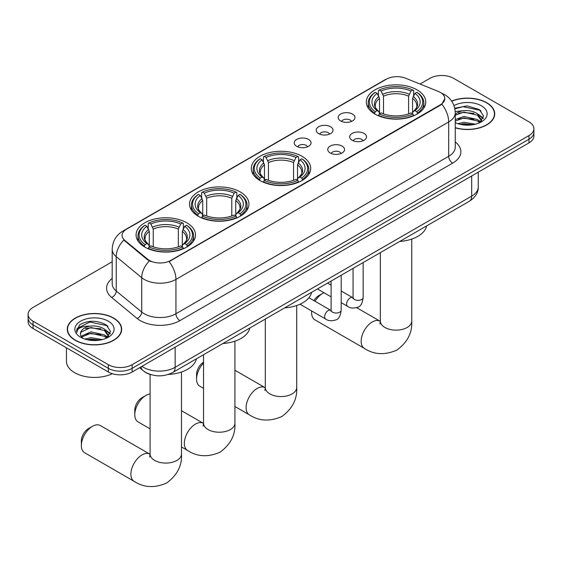 <?xml version="1.0" encoding="UTF-8"?>
<svg xmlns="http://www.w3.org/2000/svg" width="562" height="562" viewBox="0 0 562 562"><rect width="100%" height="100%" fill="white"/><g stroke="black" fill="none" stroke-linecap="round" stroke-linejoin="round"><path stroke-width="0.84" d="M302.012 156.278A29.716 17.155 0 0 0 269.627 152.562A29.716 17.155 0 0 0 251.284 168.41A29.716 17.155 0 0 0 259.988 180.542A29.716 17.155 0 0 0 292.373 184.259A29.716 17.155 0 0 0 310.716 168.41A29.716 17.155 0 0 0 302.012 156.278M240.248 191.944A29.716 17.155 0 0 0 207.863 188.221A29.716 17.155 0 0 0 189.52 204.069A29.716 17.155 0 0 0 198.224 216.201A29.716 17.155 0 0 0 230.603 219.925A29.716 17.155 0 0 0 248.952 204.069A29.716 17.155 0 0 0 240.248 191.944M186.809 222.798A29.716 17.155 0 0 0 154.424 219.075A29.716 17.155 0 0 0 136.081 234.923A29.716 17.155 0 0 0 144.785 247.055A29.716 17.155 0 0 0 177.163 250.778A29.716 17.155 0 0 0 195.506 234.923A29.716 17.155 0 0 0 186.809 222.798M417.06 89.857A29.716 17.155 0 0 0 384.675 86.141A29.716 17.155 0 0 0 366.333 101.989A29.716 17.155 0 0 0 375.037 114.121A29.716 17.155 0 0 0 407.415 117.837A29.716 17.155 0 0 0 425.764 101.989A29.716 17.155 0 0 0 417.06 89.857M340.621 120.942A8.409 4.854 180 0 1 338.956 119.566A8.409 4.854 180 0 1 341.738 113.531A8.409 4.854 180 0 1 352.514 114.079A8.409 4.854 180 0 1 354.186 119.566A8.409 4.854 180 0 1 340.621 120.942M351.496 121.448A5.044 2.915 0 0 0 350.14 120.029A5.044 2.915 0 0 0 345.166 119.292A5.044 2.915 0 0 0 341.647 121.448M318.661 133.623A8.409 4.854 180 0 1 316.996 132.246A8.409 4.854 180 0 1 319.778 126.211A8.409 4.854 180 0 1 330.554 126.759A8.409 4.854 180 0 1 332.226 132.246A8.409 4.854 180 0 1 318.661 133.623M329.529 134.128A5.044 2.915 0 0 0 328.18 132.709A5.044 2.915 0 0 0 323.206 131.972A5.044 2.915 0 0 0 319.687 134.128M296.701 146.303A8.409 4.854 180 0 1 295.029 144.926A8.409 4.854 180 0 1 297.818 138.891A8.409 4.854 180 0 1 308.594 139.439A8.409 4.854 180 0 1 310.259 144.926A8.409 4.854 180 0 1 296.701 146.303M307.569 146.808A5.044 2.915 0 0 0 306.213 145.389A5.044 2.915 0 0 0 301.246 144.652A5.044 2.915 0 0 0 297.727 146.808M352.163 140.282A8.409 4.854 180 0 1 350.491 138.912A8.409 4.854 180 0 1 353.28 132.878A8.409 4.854 180 0 1 364.057 133.419A8.409 4.854 180 0 1 365.722 138.912A8.409 4.854 180 0 1 352.163 140.282M363.031 140.788A5.044 2.915 0 0 0 361.675 139.369A5.044 2.915 0 0 0 356.701 138.631A5.044 2.915 0 0 0 353.189 140.788M330.196 152.962A8.409 4.854 180 0 1 328.531 151.592A8.409 4.854 180 0 1 331.313 145.558A8.409 4.854 180 0 1 342.089 146.099A8.409 4.854 180 0 1 343.761 151.592A8.409 4.854 180 0 1 330.196 152.962M341.064 153.468A5.044 2.915 0 0 0 339.715 152.049A5.044 2.915 0 0 0 334.741 151.311A5.044 2.915 0 0 0 331.222 153.468M438.346 91.444A15.139 8.739 180 0 1 440.369 92.421A15.139 8.739 180 0 1 444.802 98.603A15.139 8.739 180 0 1 440.369 104.785L170.792 260.424A15.139 8.739 180 0 1 147.687 259.258L124.827 240.41A15.139 8.739 180 0 1 122.087 235.394A15.139 8.739 180 0 1 126.527 229.219L386.319 79.228A15.139 8.739 180 0 1 405.701 78.244L438.346 91.444M151.073 374.692A16.818 9.709 180 0 1 144.279 371.51M455.262 127.834A27.194 15.701 0 0 0 494.715 113.826A27.194 15.701 0 0 0 486.755 102.727A27.194 15.701 0 0 0 451.623 101.09M113.7 318.099A27.194 15.701 0 0 0 84.068 314.699A27.194 15.701 0 0 0 67.285 329.206A27.194 15.701 0 0 0 75.245 340.305A27.194 15.701 0 0 0 104.883 343.705A27.194 15.701 0 0 0 121.666 329.206A27.194 15.701 0 0 0 113.7 318.099M67.566 330.618A27.194 15.701 0 0 0 67.468 331.032M444.802 98.603L441.837 104.167L440.369 105.235L169.085 261.639A19.621 11.331 60 0 1 175.941 279.419A22.424 12.947 180 0 1 144.23 279.419A22.424 12.947 180 0 1 141.715 277.691L116.243 256.693A22.424 12.947 180 0 1 112.189 249.268L112.189 283.599A22.424 12.947 0 0 0 116.243 291.025L141.715 312.022A22.424 12.947 0 0 0 144.23 313.751A22.424 12.947 0 0 0 175.941 313.751L448.694 156.285A22.424 12.947 0 0 0 455.262 147.125L455.262 112.793A22.424 12.947 180 0 1 448.694 121.947A19.621 11.331 -120 0 0 441.837 104.167M112.189 261.752L33.025 307.456A16.818 9.709 0 0 0 28.1 314.327L28.1 321.654A16.818 9.709 0 0 0 33.025 328.517L108.347 372.002L108.347 368.342A16.818 9.709 0 0 0 132.133 368.342L528.975 139.228A16.818 9.709 0 0 0 533.9 132.365A16.818 9.709 0 0 1 528.975 139.228L132.133 368.342A16.818 9.709 0 0 1 108.347 368.342L33.025 324.857L108.347 368.342L108.347 364.682A16.818 9.709 0 0 0 132.133 364.682L528.975 135.568A16.818 9.709 0 0 0 533.9 128.705A16.818 9.709 0 0 0 528.975 121.835L453.653 78.35A16.818 9.709 0 0 0 429.867 78.35L420.018 84.033M28.1 317.987A16.818 9.709 0 0 0 33.025 324.857A16.818 9.709 0 0 1 28.1 317.987M151.087 261.639L147.687 259.918L123.809 240.037A19.621 13.123 129.5 0 0 116.243 256.693L116.243 291.025A5.606 3.751 -50.5 0 1 111.655 297.46A28.03 16.186 180 0 1 112.189 278.464M28.1 314.327A16.818 9.709 0 0 0 33.025 321.19L108.347 364.682M121.483 331.032A27.194 15.701 0 0 0 121.385 330.618M494.532 115.653A27.194 15.701 0 0 0 494.434 115.238M108.347 372.002A16.818 9.709 0 0 0 132.133 372.002L528.975 142.896A16.818 9.709 0 0 0 533.9 136.025L533.9 128.705M455.262 127.658A26.913 15.539 0 0 0 494.434 113.826A26.913 15.539 0 0 0 486.552 102.839A26.913 15.539 0 0 0 451.729 101.244M457.953 123.717L463.896 122.263L475.417 124.195M460.278 124.357L463.896 123.717L473 124.701M455.262 119.594L463.896 116.446L477.433 119.509L480.32 122.263M455.262 121.048L463.896 117.901L477.433 120.963L479.569 122.769M455.227 111.543L463.116 110.721A14.015 8.093 0 0 0 455.262 114.479M463.116 110.721C468.497 110.159 473.267 111.15 477.433 113.7L481.543 120.156L481.444 121.223M455.262 115.231L463.896 112.091L477.433 115.154L481.493 120.879M455.262 122.375L455.859 122.938M455.262 122.671A19.621 11.331 0 0 0 481.402 121.835A19.621 11.331 0 0 0 481.402 105.811A19.621 11.331 0 0 0 453.977 105.628M479.8 122.664L483.573 116.025L479.274 109.506L467.141 105.881L454.749 108.234M454.883 108.859L462.898 106.668L480.159 110.307L481.002 110.89M458.564 113.285L462.898 112.484L473.998 113.419M480.011 116.025L483.13 118.638M458.564 119.102L462.898 118.294L473.998 119.235M480.011 121.842L480.468 122.137M460.657 124.434L462.898 124.111L472.79 124.736M478.353 114.367L483.306 118.118M478.353 120.184L480.932 121.736M75.449 340.193A26.913 15.539 0 0 0 104.771 343.558A26.913 15.539 0 0 0 121.385 329.206A26.913 15.539 0 0 0 113.503 318.218A26.913 15.539 0 0 0 84.174 314.846A26.913 15.539 0 0 0 67.566 329.206A26.913 15.539 0 0 0 75.449 340.193M66.442 347.808L66.442 361.247A28.03 16.186 0 0 0 74.655 372.69A28.03 16.186 0 0 0 112.351 373.716M84.904 339.097L90.847 337.643L102.368 339.574M87.229 339.729L90.847 339.097L99.952 340.08M81.125 336.252L90.847 331.826L104.384 334.889L107.272 337.643M81.609 337.045L90.847 333.28L104.384 336.343L106.52 338.148M106.752 338.043L110.524 331.404L106.218 324.878C97.001 320.122 88.206 320.066 79.832 324.717L76.601 330.632L76.91 332.535C77.092 328.271 81.476 326.129 90.068 326.101A14.015 8.093 0 0 0 80.457 333.779A14.015 8.093 0 0 0 81.139 336.273L82.811 338.317M90.068 326.101C95.442 325.538 100.219 326.529 104.384 329.079L108.494 335.535L108.396 336.603M80.464 333.94L80.935 332.219L90.847 327.47L104.384 330.533L108.445 336.259M108.347 321.19A19.621 11.331 0 0 0 80.598 321.19A19.621 11.331 0 0 0 80.598 337.214A19.621 11.331 0 0 0 108.354 337.214A19.621 11.331 0 0 0 108.347 321.19M76.608 330.765L77.212 328.377L89.85 322.047L107.11 325.686L107.953 326.269M85.515 328.665L89.85 327.864L100.949 328.798M106.963 331.404L110.075 334.018M85.515 334.481L89.85 333.673L100.949 334.615M106.963 337.221L107.419 337.516M87.602 339.813L89.85 339.49L99.741 340.115M105.305 329.746L110.257 333.498M105.305 335.556L107.876 337.116M313.926 300.614A10.095 5.824 -60 0 1 318.738 295.675L322.707 293.385A15.701 9.062 120 0 0 315.085 301.288M311.692 310.983A15.701 9.062 120 0 0 311.608 312.613A15.701 9.062 120 0 0 314.853 319.799L364.415 348.412A15.701 9.062 -60 0 1 362.005 335.83A15.701 9.062 -60 0 1 372.262 321.998A15.701 9.062 -60 0 1 380.109 321.218L380.348 321.352M374.503 113.805L375.297 111.683A26.688 15.406 0 0 1 375.297 92.301L377.13 93.362A24.11 13.917 0 0 0 377.13 110.623L378.943 111.648L379.533 113.812M379.533 112.934L379.533 98.441L377.13 93.362M378.465 95.659L378.465 90.468L379.266 90.011A26.688 15.406 0 0 1 412.831 90.011L410.998 91.072A24.11 13.917 0 0 0 381.099 91.072L383.495 96.151L383.495 113.875M408.602 113.875L408.602 96.151L410.998 91.072M399.751 241.435A30.833 17.801 0 0 0 426.656 225.896M378.465 115.343A27.805 16.052 0 0 0 413.625 115.343L412.831 113.967A26.688 15.406 0 0 1 379.266 113.967L378.465 115.821M413.625 115.821L413.625 115.343M375.297 92.301L374.503 92.758A27.805 16.052 0 0 0 368.236 102.909A27.805 16.052 0 0 0 374.503 113.053M412.831 90.011L413.625 90.468L413.625 95.659M379.266 113.967L381.099 112.913A24.11 13.917 0 0 0 410.998 112.913L412.831 113.967M377.13 110.623L375.297 111.683M381.099 91.072L379.266 90.011M378.943 96.481A21.567 12.448 0 0 0 378.943 111.648L379.048 111.719C375.985 108.754 374.735 106.745 375.304 105.684A20.745 11.978 0 0 1 379.533 98.441M417.594 113.053A27.805 16.052 0 0 0 423.853 102.909A27.805 16.052 0 0 0 417.594 92.758L416.793 92.301A26.688 15.406 0 0 1 416.793 111.683L417.594 113.805M416.793 111.683L414.96 110.623A24.11 13.917 0 0 0 414.96 93.362L416.793 92.301M414.96 93.362L412.564 98.441L412.564 112.934L413.147 111.648L414.96 110.623M412.564 98.441A20.745 11.978 0 0 1 416.793 105.684C417.355 106.752 416.105 108.761 413.049 111.719L413.147 111.648A21.567 12.448 0 0 0 413.147 96.481M412.564 113.812L412.564 112.934M324 292.725A15.701 9.062 120 0 0 322.707 293.385L318.738 295.675M203.535 363.101A15.701 9.062 120 0 0 196.56 379.034L196.56 374.454A10.095 5.824 -60 0 1 203.535 362.188M196.56 379.034A15.701 9.062 120 0 0 199.812 386.22L203.535 388.37M259.454 180.226L260.248 178.105A26.688 15.406 0 0 1 260.248 158.723L262.089 159.784A24.11 13.917 0 0 0 262.089 177.044L263.901 178.077L264.484 180.233M264.484 179.355L264.484 164.863L262.089 159.784M263.416 162.081L263.416 156.889L264.217 156.433A26.688 15.406 0 0 1 297.783 156.433L295.949 157.493A24.11 13.917 0 0 0 266.051 157.493L268.446 162.573L268.446 180.297M293.554 180.297L293.554 162.573L295.949 157.493M284.709 307.857A30.833 17.801 0 0 0 311.615 292.317M263.416 181.765A27.805 16.052 0 0 0 298.584 181.765L297.783 180.388A26.688 15.406 0 0 1 264.217 180.388L263.416 182.243M298.584 182.243L298.584 181.765M260.248 158.723L259.454 159.179A27.805 16.052 0 0 0 253.195 169.331A27.805 16.052 0 0 0 259.454 179.482M297.783 156.433L298.584 156.889L298.584 162.081M264.217 180.388L266.051 179.334A24.11 13.917 0 0 0 295.949 179.334L297.783 180.388M262.089 177.044L260.248 178.105M266.051 157.493L264.217 156.433M263.901 162.903A21.567 12.448 0 0 0 263.901 178.077L264 178.14C260.937 175.175 259.686 173.166 260.255 172.105A20.745 11.978 0 0 1 264.484 164.863M302.546 179.482A27.805 16.052 0 0 0 308.805 169.331A27.805 16.052 0 0 0 302.546 159.179L301.752 158.723A26.688 15.406 0 0 1 301.752 178.105L302.546 180.226M301.752 178.105L299.911 177.044A24.11 13.917 0 0 0 299.911 159.784L301.752 158.723M299.911 159.784L297.516 164.863L297.516 179.355L298.099 178.077L299.911 177.044M297.516 164.863A20.745 11.978 0 0 1 301.745 172.105C302.307 173.173 301.063 175.182 298 178.14L298.099 178.077A21.567 12.448 0 0 0 298.099 162.903M297.516 180.233L297.516 179.355M134.796 414.693L134.796 410.119A10.095 5.824 -60 0 1 141.926 397.756L145.895 395.465A15.701 9.062 120 0 0 134.796 414.693A15.701 9.062 120 0 0 138.041 421.879L150.096 428.841M197.691 215.885L198.484 213.764A26.688 15.406 0 0 1 198.484 194.382L200.318 195.443A24.11 13.917 0 0 0 200.318 212.703L202.13 213.736L202.72 215.899M202.72 215.014L202.72 200.522L200.318 195.443M201.653 197.74L201.653 192.548L202.453 192.092A26.688 15.406 0 0 1 236.019 192.092L234.185 193.152A24.11 13.917 0 0 0 204.287 193.152L206.683 198.231L206.683 215.956M231.783 215.956L231.783 198.231L234.185 193.152M222.938 343.515A30.833 17.801 0 0 0 249.844 327.976M201.653 217.424A27.805 16.052 0 0 0 236.813 217.424L236.019 216.054A26.688 15.406 0 0 1 202.453 216.054L201.653 217.901M236.813 217.901L236.813 217.424M198.484 194.382L197.691 194.838A27.805 16.052 0 0 0 191.424 204.99A27.805 16.052 0 0 0 197.691 215.141M236.019 192.092L236.813 192.548L236.813 197.74M202.453 216.054L204.287 214.993A24.11 13.917 0 0 0 234.185 214.993L236.019 216.054M200.318 212.703L198.484 213.764M204.287 193.152L202.453 192.092M202.13 198.562A21.567 12.448 0 0 0 202.13 213.736L202.236 213.799C199.173 210.834 197.922 208.825 198.491 207.764A20.745 11.978 0 0 1 202.72 200.522M240.782 215.141A27.805 16.052 0 0 0 247.041 204.99A27.805 16.052 0 0 0 240.782 194.838L239.981 194.382A26.688 15.406 0 0 1 239.981 213.764L240.782 215.885M239.981 213.764L238.148 212.703A24.11 13.917 0 0 0 238.148 195.443L239.981 194.382M238.148 195.443L235.752 200.522L235.752 215.014L236.335 213.736L238.148 212.703M235.752 200.522A20.745 11.978 0 0 1 239.981 207.764C240.543 208.832 239.293 210.841 236.237 213.799L236.335 213.736A21.567 12.448 0 0 0 236.335 198.562M235.752 215.899L235.752 215.014M150.096 393.997A15.701 9.062 120 0 0 145.895 395.465L141.926 397.756M81.35 445.547L81.35 440.966A10.095 5.824 -60 0 1 88.487 428.609L92.456 426.319A15.701 9.062 120 0 0 81.35 445.547A15.701 9.062 120 0 0 84.602 452.733L134.156 481.346A15.701 9.062 -60 0 1 131.754 468.764A15.701 9.062 -60 0 1 142.01 454.932A15.701 9.062 -60 0 1 149.857 454.152L150.096 454.286M144.251 246.739L145.045 244.618A26.688 15.406 0 0 1 145.045 225.236L146.879 226.296A24.11 13.917 0 0 0 146.879 243.557L148.691 244.589L149.281 246.753M149.281 245.868L149.281 231.375L146.879 226.296M148.213 228.593L148.213 223.402L149.007 222.945A26.688 15.406 0 0 1 182.58 222.945L180.746 224.006A24.11 13.917 0 0 0 150.848 224.006L153.243 229.085L153.243 246.809M178.344 246.809L178.344 229.085L180.746 224.006M168.347 374.433A30.833 17.801 0 0 0 196.405 358.83M148.213 248.278A27.805 16.052 0 0 0 183.374 248.278L182.58 246.908A26.688 15.406 0 0 1 149.007 246.908L148.213 248.755M183.374 248.755L183.374 248.278M145.045 225.236L144.251 225.692A27.805 16.052 0 0 0 137.985 235.843A27.805 16.052 0 0 0 144.251 245.994M182.58 222.945L183.374 223.402L183.374 228.593M149.007 246.908L150.848 245.847A24.11 13.917 0 0 0 180.746 245.847L182.58 246.908M146.879 243.557L145.045 244.618M150.848 224.006L149.007 222.945M148.691 229.415A21.567 12.448 0 0 0 148.691 244.589L148.797 244.653C145.734 241.688 144.483 239.679 145.052 238.618A20.745 11.978 0 0 1 149.281 231.375M187.343 245.994A27.805 16.052 0 0 0 193.602 235.843A27.805 16.052 0 0 0 187.343 225.692L186.542 225.236A26.688 15.406 0 0 1 186.542 244.618L187.343 246.739M186.542 244.618L184.708 243.557A24.11 13.917 0 0 0 184.708 226.296L186.542 225.236M184.708 226.296L182.313 231.375L182.313 245.868L182.896 244.589L184.708 243.557M182.313 231.375A20.745 11.978 0 0 1 186.542 238.618C187.104 239.686 185.853 241.695 182.798 244.653L182.896 244.589A21.567 12.448 0 0 0 182.896 229.415M182.313 246.753L182.313 245.868M149.857 454.152L100.303 425.546A15.701 9.062 120 0 0 92.456 426.319L88.487 428.609M124.827 240.41L124.827 241.07M147.687 259.258L147.687 259.918M170.792 260.424L170.792 260.873M440.369 104.785L440.369 105.235M179.91 320.621A5.606 3.239 60 0 1 175.941 313.751L175.941 279.419L448.694 121.947L448.694 156.285A5.606 3.239 60 0 0 452.656 163.149L179.91 320.621A28.03 16.186 180 0 1 140.261 320.621A28.03 16.186 180 0 1 137.121 318.457L111.655 297.46M455.262 112.793C454.883 104.729 451.342 98.687 444.633 94.655L441.802 93.278A19.621 9.189 112 0 0 441.535 93.18M124.855 230.364A19.621 11.331 -120 0 0 122.825 231.13C116.116 235.155 112.569 241.203 112.189 249.268M122.825 231.13L384.668 79.952A19.621 11.331 60 0 1 386.157 79.319M149.359 260.958A19.621 13.123 129.5 0 0 141.715 277.691L141.715 312.022A5.606 3.751 -50.5 0 1 137.121 318.457M455.262 141.996A28.03 16.186 180 0 1 452.656 163.149M132.133 364.682L132.133 372.002M528.975 135.568L528.975 142.896M33.025 321.19L33.025 328.517M141.926 366.354A22.424 12.947 0 0 0 143.436 367.316A22.424 12.947 0 0 0 175.147 367.316L471.687 196.11A22.424 12.947 0 0 0 478.255 186.956C478.424 192.52 475.459 197.283 469.368 201.238L172.829 372.444A11.212 6.477 60 0 0 175.147 367.316L175.147 347.168M471.687 175.969L471.687 196.11A11.212 6.477 60 0 1 469.368 201.238M141.02 366.874A11.212 7.503 129.5 0 0 142.973 370.52L139.566 367.717M411.742 239.082L411.742 321.078A15.701 9.062 180 0 1 407.148 327.491A15.701 9.062 180 0 1 384.949 327.491A15.701 9.062 180 0 1 380.348 321.078L379.926 324.091M408.602 96.151A20.745 11.978 0 0 0 383.495 96.151M409.185 94.191A21.567 12.448 0 0 0 382.912 94.191M296.701 305.503L296.701 387.499A15.701 9.062 180 0 1 292.1 393.913A15.701 9.062 180 0 1 269.901 393.913A15.701 9.062 180 0 1 265.299 387.499L264.878 390.513M296.701 387.499C297.375 399.027 292.437 408.693 281.885 416.498C269.851 421.739 259.012 421.184 249.366 414.833A15.701 9.062 -60 0 1 246.957 402.252A15.701 9.062 -60 0 1 257.213 388.419A15.701 9.062 -60 0 1 265.06 387.639L265.299 387.773M293.554 162.573A20.745 11.978 0 0 0 268.446 162.573M294.137 160.613A21.567 12.448 0 0 0 267.863 160.613M234.93 341.162L234.93 423.165A15.701 9.062 180 0 1 230.336 429.572A15.701 9.062 180 0 1 208.137 429.572A15.701 9.062 180 0 1 203.535 423.165L203.114 426.172M234.93 423.165C235.611 434.686 230.673 444.352 220.114 452.157C208.088 457.398 197.248 456.843 187.596 450.492A15.701 9.062 -60 0 1 185.193 437.91A15.701 9.062 -60 0 1 195.45 424.078A15.701 9.062 -60 0 1 203.296 423.298L203.535 423.432M231.783 198.231A20.745 11.978 0 0 0 206.683 198.231M232.373 196.271A21.567 12.448 0 0 0 206.099 196.271M181.491 372.016L181.491 454.019A15.701 9.062 180 0 1 176.897 460.426A15.701 9.062 180 0 1 154.69 460.426A15.701 9.062 180 0 1 150.096 454.019L149.675 457.025M178.344 229.085A20.745 11.978 0 0 0 153.243 229.085M178.934 227.125A21.567 12.448 0 0 0 152.66 227.125M363.15 262.559L363.15 297.438A5.044 2.915 180 0 1 361.443 299.623A5.044 2.915 180 0 1 354.538 299.497A5.044 2.915 180 0 1 353.062 297.438L352.901 298.527L353.35 298.155M363.15 297.438C362.462 303.297 360.649 306.571 357.713 307.252C353.54 308.545 350.189 308.257 347.653 306.381A5.044 2.915 -60 0 1 346.88 302.342A5.044 2.915 -60 0 1 350.182 297.895A5.044 2.915 -60 0 1 350.4 297.776A5.044 2.915 -60 0 1 352.704 297.642L353.048 297.825M341.19 275.24L341.19 310.119A5.044 2.915 180 0 1 339.483 312.303A5.044 2.915 180 0 1 332.578 312.177A5.044 2.915 180 0 1 331.102 310.119L330.934 311.207L331.39 310.835M341.19 310.119C340.502 315.977 338.682 319.251 335.746 319.933C331.58 321.225 328.229 320.937 325.693 319.061A5.044 2.915 -60 0 1 324.92 315.022A5.044 2.915 -60 0 1 328.215 310.575A5.044 2.915 -60 0 1 328.44 310.456A5.044 2.915 -60 0 1 330.737 310.322L331.081 310.505M384.668 79.952L388.265 78.28M172.829 372.444C163.802 376.983 154.782 376.983 145.755 372.444L142.973 370.52M478.255 186.956L478.255 172.176M494.434 116.074L494.434 113.826M481.543 121.118L481.543 120.156M121.385 331.454L121.385 329.206M108.494 336.498L108.494 335.535M67.566 331.454L67.566 329.206M411.742 321.078C412.424 332.606 407.485 342.272 396.927 350.077C384.9 355.317 374.06 354.762 364.415 348.412M311.608 310.934L311.608 312.613M368.236 108.037L368.236 102.909M423.853 108.037L423.853 102.909M380.109 321.218L356.659 307.681M380.348 252.633L380.348 321.078M249.366 414.833L234.93 406.502M253.195 174.459L253.195 169.331M308.805 174.459L308.805 169.331M265.06 387.639L234.93 370.246M265.299 319.054L265.299 387.499M187.596 450.492L181.491 446.966M191.424 210.118L191.424 204.99M247.041 210.118L247.041 204.99M203.296 423.298L181.491 410.71M203.535 354.713L203.535 423.165M181.491 454.019C182.172 465.54 177.234 475.206 166.675 483.011C154.648 488.252 143.809 487.697 134.156 481.346M137.985 240.972L137.985 235.843M193.602 240.972L193.602 235.843M150.096 374.418L150.096 454.019M347.653 306.381L341.19 302.651M331.102 296.827L317.453 288.945M353.062 268.39L353.062 297.438M352.704 297.642L341.19 290.997M331.102 285.173L327.548 283.122M325.693 319.061L299.975 304.211M331.102 281.07L331.102 310.119M330.737 310.322L308.924 297.734"/></g></svg>

